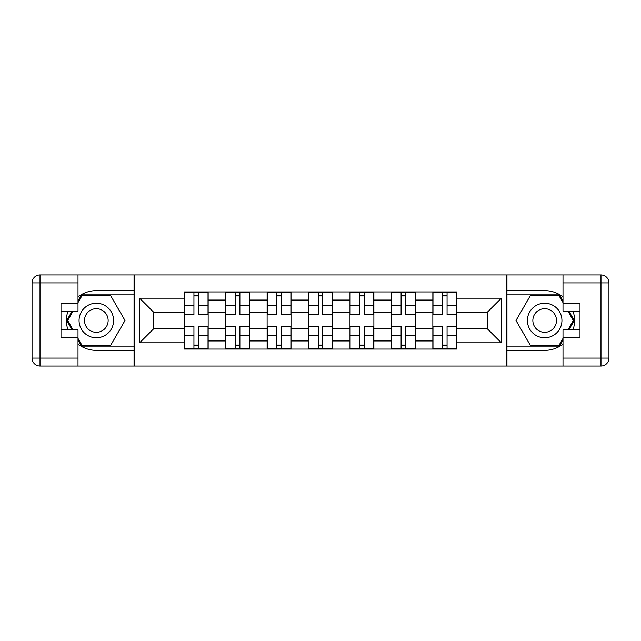 <?xml version="1.0" encoding="UTF-8"?>
<svg xmlns="http://www.w3.org/2000/svg" width="641" height="641" viewBox="0 0 641 641"><rect width="100%" height="100%" fill="white"/><g stroke="black" fill="none" stroke-linecap="round" stroke-linejoin="round"><path stroke-width="0.96" d="M78.002 344.097A29.879 29.879 0 0 0 96.326 350.379L134.041 350.379L134.041 366.051L506.959 366.051L506.959 350.379L544.674 350.379A29.879 29.879 0 0 0 562.998 344.097M562.998 296.903A29.879 29.879 0 0 0 544.674 290.621L506.959 290.621L506.959 274.949L134.041 274.949L134.041 290.621L96.326 290.621A29.879 29.879 0 0 0 78.002 296.903M225.68 349.057L225.68 300.052L208.149 300.052L208.149 349.057M208.149 300.052L208.149 291.943M225.68 300.052L225.68 291.943M249.581 291.943L249.581 349.057M267.113 349.057L267.113 291.943M291.014 291.943L291.014 349.057M308.545 349.057L308.545 291.943M332.455 291.943L332.455 349.057M349.986 349.057L349.986 291.943M373.887 291.943L373.887 349.057M391.419 349.057L391.419 291.943M415.32 291.943L415.32 349.057M432.851 349.057L432.851 291.943M432.851 328.737L415.32 328.737M391.419 328.737L373.887 328.737M349.986 328.737L332.455 328.737M308.545 328.737L291.014 328.737M267.113 328.737L249.581 328.737M225.68 328.737L208.149 328.737M432.851 312.263L415.32 312.263M391.419 312.263L373.887 312.263M349.986 312.263L332.455 312.263M308.545 312.263L291.014 312.263M267.113 312.263L249.581 312.263M225.68 312.263L208.149 312.263M153.696 328.737L184.239 328.737L184.239 312.263L153.696 312.263L153.696 328.737L139.618 342.815L139.618 298.185L184.239 298.185L184.239 312.263M456.761 312.263L456.761 328.737L487.304 328.737L487.304 312.263L456.761 312.263L456.761 291.943L184.239 291.943L184.239 298.185M456.761 298.185L501.382 298.185L501.382 342.815L456.761 342.815L456.761 328.737M184.239 328.737L184.239 349.057L456.761 349.057L456.761 342.815M184.239 342.815L139.618 342.815M506.694 366.051L506.694 274.949M134.306 366.051L134.306 274.949M198.454 345.066L193.935 345.066M193.935 295.934L198.454 295.934M239.886 345.066L235.375 345.066M235.375 295.934L239.886 295.934M281.319 345.066L276.808 345.066M276.808 295.934L281.319 295.934M322.76 345.066L318.24 345.066M318.24 295.934L322.76 295.934M364.192 345.066L359.681 345.066M359.681 295.934L364.192 295.934M405.625 345.066L401.114 345.066M401.114 295.934L405.625 295.934M447.065 345.066L442.546 345.066M442.546 295.934L447.065 295.934M139.618 298.185L153.696 312.263M487.304 328.737L501.382 342.815M487.304 312.263L501.382 298.185M198.454 314.787L198.454 292.216L208.013 292.216L208.013 314.787L198.454 314.787M193.935 295.669L198.454 295.669M193.935 292.216L184.376 292.216L184.376 314.787L193.935 314.787L193.935 292.216L198.454 292.216M193.935 326.213L193.935 348.784L184.376 348.784L184.376 326.213L193.935 326.213M198.454 345.331L193.935 345.331M198.454 348.784L208.013 348.784L208.013 326.213L198.454 326.213L198.454 348.784L193.935 348.784M239.886 314.787L239.886 292.216L249.453 292.216L249.453 314.787L239.886 314.787M235.375 295.669L239.886 295.669M235.375 292.216L225.808 292.216L225.808 314.787L235.375 314.787L235.375 292.216L239.886 292.216M281.319 314.787L281.319 292.216L290.886 292.216L290.886 314.787L281.319 314.787M276.808 295.669L281.319 295.669M276.808 292.216L267.249 292.216L267.249 314.787L276.808 314.787L276.808 292.216L281.319 292.216M67.97 311.069A29.879 29.879 0 0 0 67.97 329.931M134.041 274.949L78.002 274.949L78.002 311.069L60.999 311.069M134.041 366.051L40.014 366.051A7.964 7.964 0 0 1 32.05 358.087L32.05 282.913A7.964 7.964 0 0 1 40.014 274.949L78.002 274.949M134.041 350.379L134.041 290.621M60.999 329.931L78.002 329.931L78.002 366.051M78.002 303.105L60.999 303.105L60.999 337.895L78.002 337.895M134.041 294.868L81.527 294.868L78.002 300.982M78.002 340.018L81.527 346.132L134.041 346.132M72.177 311.069L66.728 320.5L72.177 329.931M573.03 329.931A29.879 29.879 0 0 0 573.03 311.069M506.959 366.051L562.998 366.051L562.998 329.931L580.001 329.931M506.959 274.949L600.986 274.949A7.964 7.964 0 0 1 608.95 282.913L608.95 358.087A7.964 7.964 0 0 1 600.986 366.051L562.998 366.051M506.959 290.621L506.959 350.379M580.001 311.069L562.998 311.069L562.998 274.949M562.998 337.895L580.001 337.895L580.001 303.105L562.998 303.105M506.959 346.132L559.473 346.132L562.998 340.018M562.998 300.982L559.473 294.868L506.959 294.868M568.823 329.931L574.272 320.5L568.823 311.069M79.059 320.5A17.267 17.267 0 0 0 96.326 337.767A17.267 17.267 0 0 0 113.593 320.5A17.267 17.267 0 0 0 96.326 303.233A17.267 17.267 0 0 0 79.059 320.5M84.508 320.5A11.818 11.818 0 0 0 96.326 332.318A11.818 11.818 0 0 0 108.145 320.5A11.818 11.818 0 0 0 96.326 308.682A11.818 11.818 0 0 0 84.508 320.5M78.002 302.576L81.992 295.669L110.669 295.669L125.003 320.5L110.669 345.331L81.992 345.331L78.002 338.424M73.098 329.931L67.65 320.5L73.098 311.069M527.407 320.5A17.267 17.267 0 0 0 544.674 337.767A17.267 17.267 0 0 0 561.941 320.5A17.267 17.267 0 0 0 544.674 303.233A17.267 17.267 0 0 0 527.407 320.5M532.855 320.5A11.818 11.818 0 0 0 544.674 332.318A11.818 11.818 0 0 0 556.492 320.5A11.818 11.818 0 0 0 544.674 308.682A11.818 11.818 0 0 0 532.855 320.5M562.998 338.424L559.008 345.331L530.331 345.331L515.997 320.5L530.331 295.669L559.008 295.669L562.998 302.576M567.902 311.069L573.35 320.5L567.902 329.931M235.375 326.213L235.375 348.784L225.808 348.784L225.808 326.213L235.375 326.213M239.886 345.331L235.375 345.331M239.886 348.784L249.453 348.784L249.453 326.213L239.886 326.213L239.886 348.784L235.375 348.784M276.808 326.213L276.808 348.784L267.249 348.784L267.249 326.213L276.808 326.213M281.319 345.331L276.808 345.331M281.319 348.784L290.886 348.784L290.886 326.213L281.319 326.213L281.319 348.784L276.808 348.784M322.76 314.787L322.76 292.216L332.318 292.216L332.318 314.787L322.76 314.787M318.24 295.669L322.76 295.669M318.24 292.216L308.682 292.216L308.682 314.787L318.24 314.787L318.24 292.216L322.76 292.216M364.192 314.787L364.192 292.216L373.751 292.216L373.751 314.787L364.192 314.787M359.681 295.669L364.192 295.669M359.681 292.216L350.114 292.216L350.114 314.787L359.681 314.787L359.681 292.216L364.192 292.216M405.625 314.787L405.625 292.216L415.192 292.216L415.192 314.787L405.625 314.787M401.114 295.669L405.625 295.669M401.114 292.216L391.547 292.216L391.547 314.787L401.114 314.787L401.114 292.216L405.625 292.216M318.24 326.213L318.24 348.784L308.682 348.784L308.682 326.213L318.24 326.213M322.76 345.331L318.24 345.331M322.76 348.784L332.318 348.784L332.318 326.213L322.76 326.213L322.76 348.784L318.24 348.784M359.681 326.213L359.681 348.784L350.114 348.784L350.114 326.213L359.681 326.213M364.192 345.331L359.681 345.331M364.192 348.784L373.751 348.784L373.751 326.213L364.192 326.213L364.192 348.784L359.681 348.784M401.114 326.213L401.114 348.784L391.547 348.784L391.547 326.213L401.114 326.213M405.625 345.331L401.114 345.331M405.625 348.784L415.192 348.784L415.192 326.213L405.625 326.213L405.625 348.784L401.114 348.784M447.065 314.787L447.065 292.216L456.624 292.216L456.624 314.787L447.065 314.787M442.546 295.669L447.065 295.669M442.546 292.216L432.987 292.216L432.987 314.787L442.546 314.787L442.546 292.216L447.065 292.216M442.546 326.213L442.546 348.784L432.987 348.784L432.987 326.213L442.546 326.213M447.065 345.331L442.546 345.331M447.065 348.784L456.624 348.784L456.624 326.213L447.065 326.213L447.065 348.784L442.546 348.784M391.419 300.052L373.887 300.052M349.986 300.052L332.455 300.052M308.545 300.052L291.014 300.052M267.113 300.052L249.581 300.052M432.851 300.052L415.32 300.052M391.419 340.948L373.887 340.948M349.986 340.948L332.455 340.948M308.545 340.948L291.014 340.948M267.113 340.948L249.581 340.948M225.68 340.948L208.149 340.948M432.851 340.948L415.32 340.948M198.454 314.226L208.013 314.226M198.454 305.26L208.013 305.26M184.376 314.226L193.935 314.226M184.376 305.26L193.935 305.26M193.935 326.774L184.376 326.774M193.935 335.74L184.376 335.74M208.013 326.774L198.454 326.774M208.013 335.74L198.454 335.74M239.886 314.226L249.453 314.226M239.886 305.26L249.453 305.26M225.808 314.226L235.375 314.226M225.808 305.26L235.375 305.26M281.319 314.226L290.886 314.226M281.319 305.26L290.886 305.26M267.249 314.226L276.808 314.226M267.249 305.26L276.808 305.26M78.002 282.913L40.014 282.913L40.014 358.087L78.002 358.087M32.05 282.913L40.014 282.913L40.014 274.949M40.014 366.051L40.014 358.087L32.05 358.087M562.998 358.087L600.986 358.087L600.986 282.913L562.998 282.913M608.95 358.087L600.986 358.087L600.986 366.051M600.986 274.949L600.986 282.913L608.95 282.913M235.375 326.774L225.808 326.774M235.375 335.74L225.808 335.74M249.453 326.774L239.886 326.774M249.453 335.74L239.886 335.74M276.808 326.774L267.249 326.774M276.808 335.74L267.249 335.74M290.886 326.774L281.319 326.774M290.886 335.74L281.319 335.74M322.76 314.226L332.318 314.226M322.76 305.26L332.318 305.26M308.682 314.226L318.24 314.226M308.682 305.26L318.24 305.26M364.192 314.226L373.751 314.226M364.192 305.26L373.751 305.26M350.114 314.226L359.681 314.226M350.114 305.26L359.681 305.26M405.625 314.226L415.192 314.226M405.625 305.26L415.192 305.26M391.547 314.226L401.114 314.226M391.547 305.26L401.114 305.26M318.24 326.774L308.682 326.774M318.24 335.74L308.682 335.74M332.318 326.774L322.76 326.774M332.318 335.74L322.76 335.74M359.681 326.774L350.114 326.774M359.681 335.74L350.114 335.74M373.751 326.774L364.192 326.774M373.751 335.74L364.192 335.74M401.114 326.774L391.547 326.774M401.114 335.74L391.547 335.74M415.192 326.774L405.625 326.774M415.192 335.74L405.625 335.74M447.065 314.226L456.624 314.226M447.065 305.26L456.624 305.26M432.987 314.226L442.546 314.226M432.987 305.26L442.546 305.26M442.546 326.774L432.987 326.774M442.546 335.74L432.987 335.74M456.624 326.774L447.065 326.774M456.624 335.74L447.065 335.74"/></g></svg>

